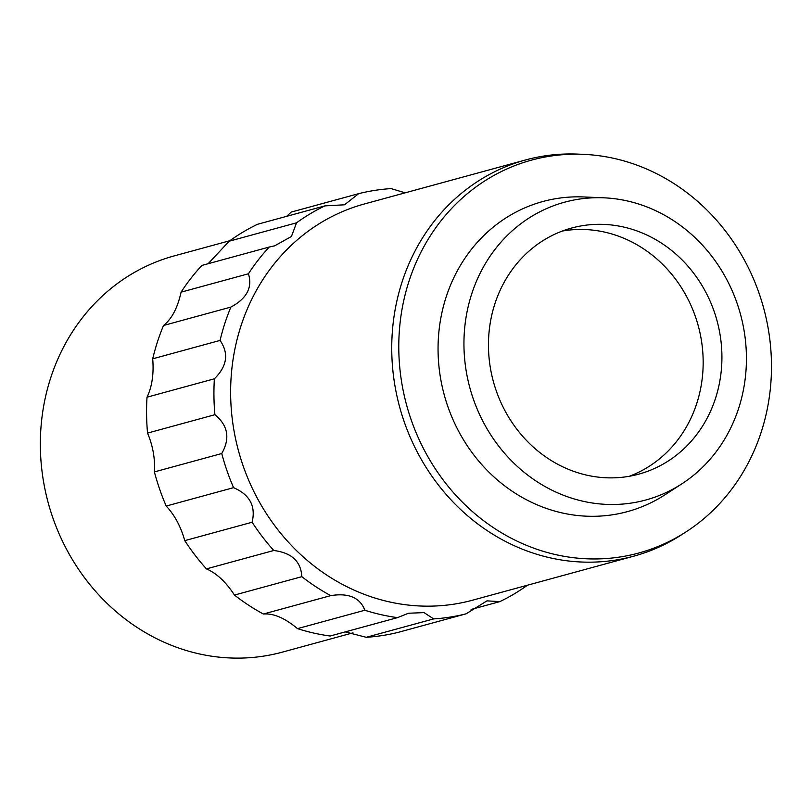 <?xml version="1.0" encoding="UTF-8"?>
<svg xmlns="http://www.w3.org/2000/svg" width="812" height="812" viewBox="0 0 812 812"><rect width="100%" height="100%" fill="white"/><g stroke="black" fill="none" stroke-linecap="round" stroke-linejoin="round"><path stroke-width="1.22" d="M583.057 225.594A127.555 115.883 74.7 0 0 571.587 228.05A127.555 115.883 74.7 0 0 491.839 375.357A127.555 115.883 74.7 0 0 627.321 476.603A127.555 115.883 74.7 0 0 638.79 474.147A127.555 115.883 74.7 0 0 718.539 326.84A127.555 115.883 74.7 0 0 583.057 225.594M629.29 476.279A127.555 115.883 74.7 0 0 698.513 326.759A127.555 115.883 74.7 0 0 564.31 230.72A127.555 115.883 74.7 0 0 562.33 231.044M631.959 502.963A154.341 140.222 74.7 0 0 681.938 483.79A154.341 140.222 74.7 0 0 740.453 314.163A154.341 140.222 74.7 0 0 603.844 197.813A154.341 140.222 74.7 0 0 578.408 199.244A154.341 140.222 74.7 0 0 466.504 372.799A154.341 140.222 74.7 0 0 631.959 502.963M603.844 197.813L583.737 196.961A160.715 146.018 74.7 0 0 557.255 198.443A160.715 146.018 74.7 0 0 440.723 379.174A160.715 146.018 74.7 0 0 613.019 514.707A160.715 146.018 74.7 0 0 665.048 494.752L681.938 483.79M620.459 556.93A203.629 184.994 74.7 0 0 686.394 531.647A203.629 184.994 74.7 0 0 763.595 307.849A203.629 184.994 74.7 0 0 583.371 154.341A203.629 184.994 74.7 0 0 549.805 156.219A203.629 184.994 74.7 0 0 402.163 385.203A203.629 184.994 74.7 0 0 620.459 556.93M583.371 154.341L577.9 154.107A205.365 186.577 74.7 0 0 544.05 156.005A205.365 186.577 74.7 0 0 525.587 159.954A205.365 186.577 74.7 0 0 397.19 397.129A205.365 186.577 74.7 0 0 615.313 560.128A205.365 186.577 74.7 0 0 633.776 556.169A205.365 186.577 74.7 0 0 681.796 534.621L686.394 531.647M525.587 159.954L364.476 203.944A205.365 186.577 74.7 0 0 236.079 441.119A205.365 186.577 74.7 0 0 454.192 604.118A205.365 186.577 74.7 0 0 472.665 600.169L633.776 556.169M229.897 240.697L174.194 255.902A205.365 186.577 74.7 0 0 45.797 493.077A205.365 186.577 74.7 0 0 263.92 656.076A205.365 186.577 74.7 0 0 282.383 652.127L352.987 632.842M449.99 617.11A216.845 197.001 74.7 0 0 466.098 613.821L398.733 632.213A216.845 197.001 74.7 0 1 382.635 635.502A216.845 197.001 74.7 0 1 366.263 637.298L433.628 618.906A216.845 197.001 74.7 0 0 449.99 617.11M527.475 585.198A216.845 197.001 74.7 0 1 499.827 601.621L486.977 600.86L466.098 613.821M324.912 205.883A216.845 197.001 74.7 0 0 296.542 222.813L229.187 241.205A216.845 197.001 74.7 0 1 257.556 224.274L324.912 205.883L344.521 204.797L358.64 193.672A216.845 197.001 74.7 0 1 374.748 190.394A216.845 197.001 74.7 0 1 391.11 188.597L405.137 192.84M345.212 631.909L366.263 637.298M297.507 628.63A216.845 197.001 74.7 0 0 330.159 636.019L397.515 617.627A216.845 197.001 74.7 0 1 364.862 610.238L297.507 628.63C284.87 618.054 273.492 613.182 263.372 614.024A216.845 197.001 74.7 0 1 234.465 595.064C225.868 581.92 216.52 573.191 206.431 568.887A216.845 197.001 74.7 0 1 184.771 540.64C180.832 526.623 174.651 515.092 166.206 506.049A216.845 197.001 74.7 0 1 154.402 471.914C155.194 458.841 152.91 445.889 147.551 433.09A216.845 197.001 74.7 0 1 147.013 397.19C152.047 386.735 153.945 373.946 152.707 358.813A216.845 197.001 74.7 0 1 163.516 325.48C171.758 319.014 177.615 307.91 181.066 292.168A216.845 197.001 74.7 0 1 201.904 265.422L269.259 247.031A216.845 197.001 74.7 0 0 248.421 273.776L181.066 292.168M229.187 241.205L208.146 263.717M358.64 193.672L291.285 212.064L286.666 216.327M147.013 397.19L214.378 378.798C227.127 366.242 229.025 353.453 220.072 340.421A216.845 197.001 74.7 0 1 230.872 307.088L163.516 325.48M220.072 340.421L152.707 358.813M214.378 378.798A216.845 197.001 74.7 0 0 214.906 414.699L147.551 433.09M184.771 540.64L252.126 522.238C255.953 506.18 249.771 494.65 233.572 487.657A216.845 197.001 74.7 0 1 221.757 453.522L154.402 471.914M233.572 487.657L166.206 506.049M252.126 522.238A216.845 197.001 74.7 0 0 273.796 550.495L206.431 568.887M364.862 610.238C360.051 597.622 348.673 592.75 330.728 595.632A216.845 197.001 74.7 0 1 301.831 576.672L234.465 595.064M330.728 595.632L263.372 614.024M499.827 601.621L471.112 609.457M269.259 247.031L274.649 245.843L291.437 236.495L296.542 222.813M230.872 307.088C246.838 298.491 252.684 287.387 248.421 273.776M221.757 453.522C230.293 438.368 228.01 425.427 214.906 414.699M301.831 576.672C301.019 561.488 291.67 552.759 273.796 550.495M433.628 618.906L424.057 612.613L408.497 613.233L397.515 617.627"/></g></svg>
